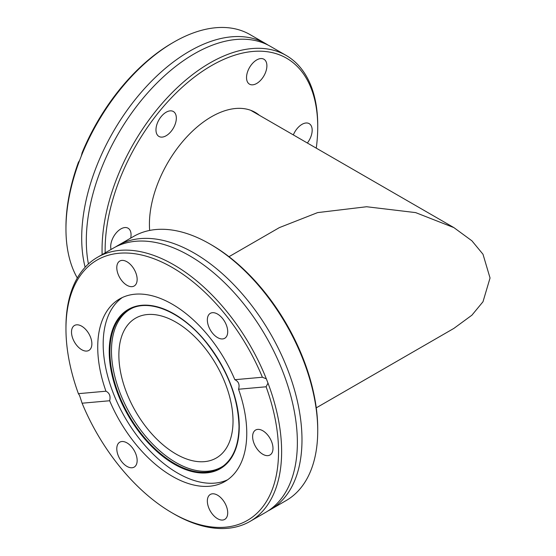 <?xml version="1.0" encoding="UTF-8"?>
<svg xmlns="http://www.w3.org/2000/svg" width="556" height="556" viewBox="0 0 556 556"><rect width="100%" height="100%" fill="white"/><g stroke="black" fill="none" stroke-linecap="round" stroke-linejoin="round"><path stroke-width="0.83" d="M172.249 512.959L173.785 513.855A152.504 88.05 -120 0 0 250.04 521.403L265.782 512.319A152.504 88.05 -120 0 0 290.218 482.962A152.504 88.05 -120 0 0 297.37 442.507A152.504 88.05 -120 0 0 150.919 241.693A152.504 88.05 -120 0 0 113.278 248.178L97.536 257.261A152.504 88.05 -120 0 0 65.956 327.074L65.956 328.86A150.322 86.792 -120 0 0 78.396 393.669L105.946 391.209C109.518 392.988 110.755 396.164 109.65 400.751L82.1 403.211A150.322 86.792 -120 0 0 172.249 512.959A150.322 86.792 -120 0 0 278.542 451.59A150.322 86.792 -120 0 0 266.095 386.781L238.552 389.242C239.858 384.648 238.628 381.465 234.847 379.699L262.39 377.239A150.322 86.792 -120 0 0 142.955 255.329A150.322 86.792 -120 0 0 65.956 328.86M85.144 267.255A152.504 88.05 -60 0 1 81.697 238.01A152.504 88.05 -60 0 1 148.264 84.54A152.504 88.05 -60 0 1 265.782 43.681A152.504 88.05 -60 0 1 268.055 45.078M122.355 297.516A105.376 60.84 -120 0 0 103.18 344.06A105.376 60.84 -120 0 0 147.409 448.212A105.376 60.84 -120 0 0 227.585 479.793M223.588 465.761A91.184 52.646 60 0 1 152.65 444.056A91.184 52.646 60 0 1 111.471 350.864A91.184 52.646 60 0 1 132.502 307.989M118.866 355.131A80.724 46.607 60 0 1 135.588 318.178A80.724 46.607 60 0 1 197.79 339.806A80.724 46.607 60 0 1 233.027 421.045A80.724 46.607 60 0 1 216.312 457.998A80.724 46.607 60 0 1 154.102 436.37A80.724 46.607 60 0 1 118.866 355.131M228.996 256.691L279.362 227.612L317.608 212.607L366.626 206.742L415.645 212.607L453.898 227.612L471.919 240.824L482.99 254.245L490.044 278L482.99 301.755L471.919 315.176L453.898 328.387L316.267 407.847M137.151 279.404A14.4 8.312 -120 0 0 130.862 264.913A14.4 8.312 -120 0 0 119.769 261.056A14.4 8.312 -120 0 0 116.788 267.644A14.4 8.312 -120 0 0 123.071 282.142A14.4 8.312 -120 0 0 134.17 285.999A14.4 8.312 -120 0 0 137.151 279.404M227.71 331.689A14.4 8.312 -120 0 0 221.42 317.198A14.4 8.312 -120 0 0 210.328 313.341A14.4 8.312 -120 0 0 207.346 319.929A14.4 8.312 -120 0 0 213.629 334.42A14.4 8.312 -120 0 0 224.728 338.277A14.4 8.312 -120 0 0 227.71 331.689M272.989 448.386A14.4 8.312 -120 0 0 266.699 433.895A14.4 8.312 -120 0 0 255.607 430.038A14.4 8.312 -120 0 0 252.626 436.627A14.4 8.312 -120 0 0 258.908 451.118A14.4 8.312 -120 0 0 270.001 454.982A14.4 8.312 -120 0 0 272.989 448.386M227.71 512.806A14.4 8.312 -120 0 0 221.42 498.315A14.4 8.312 -120 0 0 210.328 494.451A14.4 8.312 -120 0 0 207.346 501.046A14.4 8.312 -120 0 0 213.629 515.537A14.4 8.312 -120 0 0 224.728 519.394A14.4 8.312 -120 0 0 227.71 512.806M137.151 460.521A14.4 8.312 -120 0 0 130.862 446.03A14.4 8.312 -120 0 0 119.769 442.173A14.4 8.312 -120 0 0 116.788 448.762A14.4 8.312 -120 0 0 123.071 463.252A14.4 8.312 -120 0 0 134.17 467.109A14.4 8.312 -120 0 0 137.151 460.521M91.872 343.823A14.4 8.312 -120 0 0 85.589 329.333A14.4 8.312 -120 0 0 74.49 325.475A14.4 8.312 -120 0 0 71.509 332.064A14.4 8.312 -120 0 0 77.791 346.555A14.4 8.312 -120 0 0 88.891 350.412A14.4 8.312 -120 0 0 91.872 343.823M209.89 243.973L211.433 244.869A150.322 86.792 -120 0 1 317.726 428.968L317.726 430.754A152.504 88.05 -120 0 0 209.89 243.973A152.504 88.05 -120 0 0 133.642 236.418L117.9 245.509A152.504 88.05 60 0 1 235.417 286.368A152.504 88.05 60 0 1 301.984 439.838A152.504 88.05 60 0 1 270.397 509.65A152.504 88.05 60 0 1 268.055 510.922M270.397 509.65L286.138 500.567A152.504 88.05 -120 0 0 317.726 430.754M115.62 246.906A152.504 88.05 60 0 1 117.9 245.509M250.04 521.403A152.504 88.05 -120 0 0 281.628 451.59A152.504 88.05 -120 0 0 267.999 383.133L266.095 386.781M82.1 403.211L79.584 395.531L78.396 393.669M238.552 389.242A105.376 60.84 60 0 1 246.76 433.242A105.376 60.84 60 0 1 224.937 481.482A105.376 60.84 60 0 1 109.65 400.751M105.946 391.209A105.376 60.84 60 0 1 97.731 347.208A105.376 60.84 60 0 1 119.561 298.968A105.376 60.84 60 0 1 234.847 379.699M293.339 134.913A14.4 8.312 -60 0 1 309.192 123.647A14.4 8.312 -60 0 1 312.173 130.236A14.4 8.312 -60 0 1 307.357 143.01M266.894 65.823A14.4 8.312 -60 0 1 260.604 80.314A14.4 8.312 -60 0 1 249.512 84.171A14.4 8.312 -60 0 1 246.53 77.576A14.4 8.312 -60 0 1 252.813 63.085A14.4 8.312 -60 0 1 263.912 59.228A14.4 8.312 -60 0 1 266.894 65.823M176.335 118.101A14.4 8.312 -60 0 1 170.053 132.592A14.4 8.312 -60 0 1 158.953 136.449A14.4 8.312 -60 0 1 155.972 129.861A14.4 8.312 -60 0 1 162.255 115.37A14.4 8.312 -60 0 1 173.354 111.513A14.4 8.312 -60 0 1 176.335 118.101M111.054 249.456A14.4 8.312 -60 0 1 110.693 246.558A14.4 8.312 -60 0 1 116.975 232.067A14.4 8.312 -60 0 1 128.075 228.21A14.4 8.312 -60 0 1 131.056 234.799A14.4 8.312 -60 0 1 130.695 238.121M105.174 252.855A150.322 86.792 -60 0 1 105.14 249.762A150.322 86.792 -60 0 1 211.433 65.664A150.322 86.792 -60 0 1 317.726 127.032L317.726 125.246A152.504 88.05 -60 0 0 286.138 55.433A152.504 88.05 -60 0 0 168.621 96.292A152.504 88.05 -60 0 0 102.054 249.762A152.504 88.05 -60 0 0 102.137 254.606M286.138 55.433L270.397 46.35A152.504 88.05 120 0 0 232.755 39.865A152.504 88.05 120 0 0 86.312 240.678A152.504 88.05 120 0 0 88.425 263.968M259.437 115.342A87.702 50.638 120 0 0 255.287 112.444A87.702 50.638 120 0 0 187.699 135.942A87.702 50.638 120 0 0 149.418 224.2A87.702 50.638 120 0 0 149.661 230.434M65.956 228.926A152.504 88.05 -60 0 1 79.584 160.469L78.396 162.331A150.322 86.792 -60 0 0 65.956 227.14L65.956 228.926A152.504 88.05 -60 0 0 77.319 278M173.785 42.145L172.249 43.041A150.322 86.792 -60 0 0 82.1 152.789L81.245 156.18A152.504 88.05 -60 0 1 173.785 42.145A152.504 88.05 -60 0 1 250.04 34.597L265.782 43.681M81.245 156.18L79.584 160.469M317.726 127.032A150.322 86.792 -60 0 1 316.267 148.153M262.39 377.239L266.338 378.851A152.504 88.05 -120 0 0 97.536 257.261M266.338 378.851L267.999 383.133M239.254 426.612A91.948 53.084 60 0 1 174.236 464.156A91.948 53.084 60 0 1 109.219 351.538A91.948 53.084 60 0 1 174.236 314.001A91.948 53.084 60 0 1 239.254 426.612M239.101 426.549A91.365 52.751 60 0 1 222.921 466.269A91.365 52.751 60 0 1 151.635 445.495A91.365 52.751 60 0 1 109.893 351.628A91.365 52.751 60 0 1 131.73 308.323C151.267 299.052 182.493 313.049 205.706 341.857C227.043 369.003 238.149 397.186 239.004 426.389C238.795 445.008 233.43 458.297 222.921 466.269M453.898 227.612L250.7 110.296"/></g></svg>
